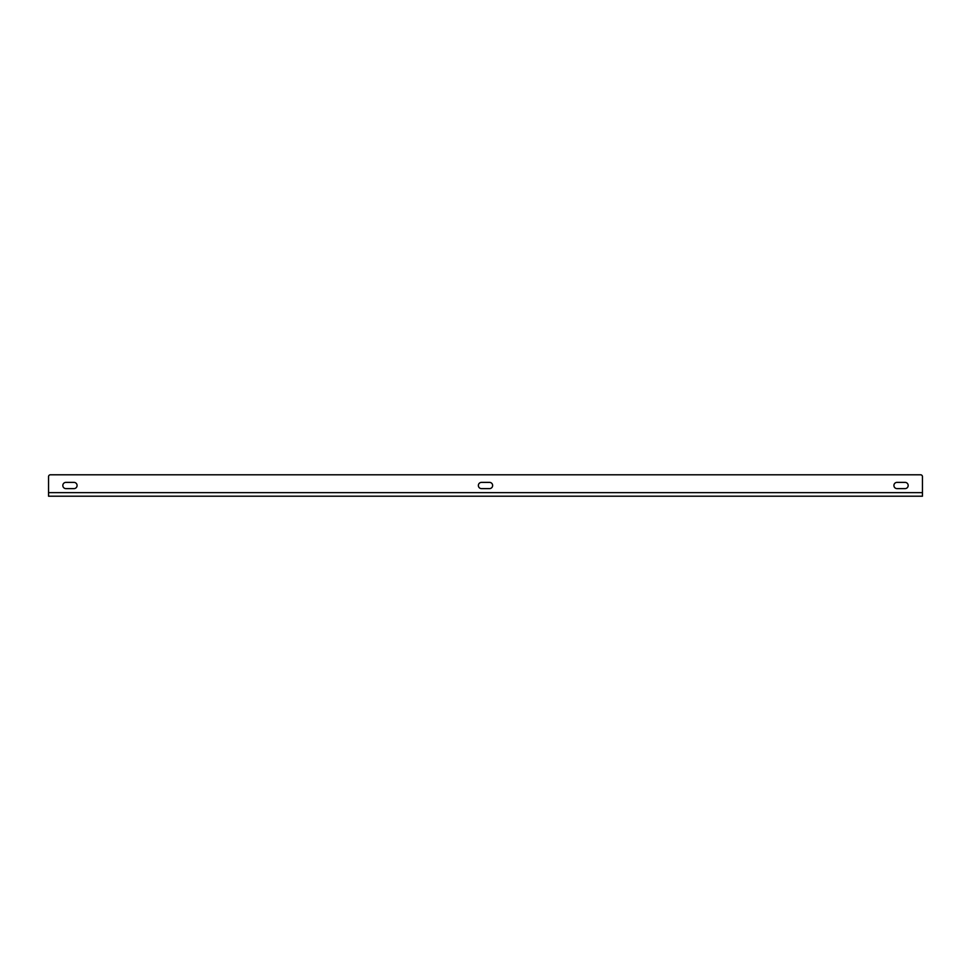 <?xml version="1.0" encoding="UTF-8"?>
<svg xmlns="http://www.w3.org/2000/svg" width="971" height="971" viewBox="0 0 971 971"><rect width="100%" height="100%" fill="white"/><g stroke="black" fill="none" stroke-linecap="round" stroke-linejoin="round"><path stroke-width="1.46" d="M922.45 492.637L48.55 492.637L48.55 496.205L922.45 496.205L922.45 476.652A1.857 1.857 0 0 0 920.593 474.795L50.407 474.795L920.593 474.795M48.55 476.652L48.55 492.637L48.55 476.652A1.857 1.857 0 0 1 50.407 474.795M905.069 482.381A3.119 3.119 0 0 1 908.176 485.5A3.119 3.119 0 0 1 905.069 488.619L897.034 488.619A3.119 3.119 0 0 1 893.915 485.5A3.119 3.119 0 0 1 897.034 482.381L905.069 482.381M489.518 482.381A3.119 3.119 0 0 1 492.637 485.5A3.119 3.119 0 0 1 489.518 488.619L481.482 488.619A3.119 3.119 0 0 1 478.363 485.5A3.119 3.119 0 0 1 481.482 482.381L489.518 482.381A3.119 3.119 0 0 1 492.637 485.5A3.119 3.119 0 0 1 489.518 488.619M73.966 482.381A3.119 3.119 0 0 1 77.085 485.5A3.119 3.119 0 0 1 73.966 488.619L65.931 488.619A3.119 3.119 0 0 1 62.824 485.5A3.119 3.119 0 0 1 65.931 482.381L73.966 482.381A3.119 3.119 0 0 1 77.085 485.5A3.119 3.119 0 0 1 73.966 488.619M65.931 482.381A3.119 3.119 0 0 0 62.824 485.5A3.119 3.119 0 0 0 65.931 488.619M481.482 482.381A3.119 3.119 0 0 0 478.363 485.5A3.119 3.119 0 0 0 481.482 488.619M897.034 482.381A3.119 3.119 0 0 0 893.915 485.5A3.119 3.119 0 0 0 897.034 488.619"/></g></svg>

